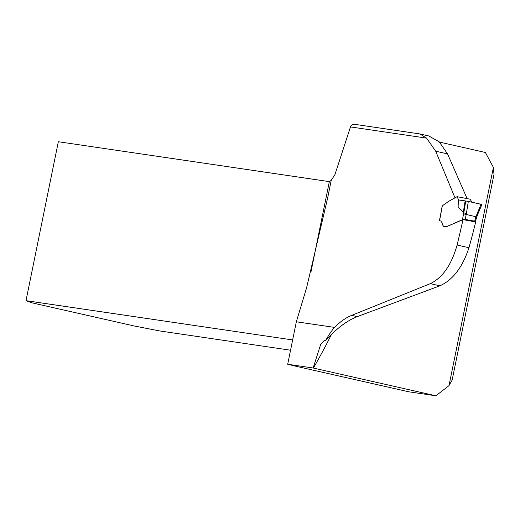 <?xml version="1.0" encoding="UTF-8"?>
<svg xmlns="http://www.w3.org/2000/svg" width="520" height="520" viewBox="0 0 520 520"><rect width="100%" height="100%" fill="white"/><g stroke="black" fill="none" stroke-linecap="round" stroke-linejoin="round"><path stroke-width="0.78" d="M457.093 245.037A976.365 824.375 98.4 0 0 462.995 219.635L475.663 221.923A498.303 420.732 98.4 0 1 468.956 247.722L457.093 245.037C451.516 264.875 442.585 277.745 430.3 283.654L351.715 315.354C345.976 317.661 340.223 321.672 334.471 327.392L296.342 321.776L306.611 287.736L327.6 198.185L331.221 180.356L334.9 174.688L350.591 126.575L352.209 124.657L354.088 124.234M354.068 124.234L419.874 133.939L426.575 138.125L435.695 151.209L455.091 198.068M439.329 220.753L440.05 217.581M462.995 219.635L447.194 226.382M445.387 226.551L443.586 226.33M468.956 247.722C462.507 267.345 452.803 280.046 439.855 285.818L357.286 316.615C346.834 320.69 336.265 328.705 325.579 340.665L324.331 340.476L320.723 344.312L313.131 368.004L435.884 395.791L408.707 391.788L293.039 365.606A10.251 0.358 11.5 0 0 290.888 365.034L287.697 364.26L296.342 321.776M419.874 133.946L428.772 135.954L439.218 141.837L447.544 153.894L467.031 198.439M313.131 368.004L287.697 364.26M439.478 142.09L485.381 152.477L493.396 167.421L494 174.395L452.16 380.049L449 385.625L435.884 395.791M449 385.625L493.396 167.421M311.038 271.609L329.342 181.63L58.337 141.733L26 300.677L31.655 302.764L133.725 325.871L159.763 330.954L290.557 350.214M329.342 181.63L331.221 180.356M26 300.677L292.65 339.931M325.579 340.665A65.37 34.951 102.8 0 1 334.471 327.392M440.83 220.968L439.556 220.772L442.338 205.758L449.267 201.006L457.041 196.697L458.673 199.979M471.972 202.215L470.093 199.206M458.367 199.192L458.113 207.09L463.808 212.908L465.725 200.98L468.319 201.389L466.388 213.506L463.821 212.908L463.567 213.844L476.781 216.964L475.28 221.858M440.739 220.948L442.078 222.768L442.435 224.738L443.573 226.285L446.758 226.571L462.469 219.661L463.567 213.844M458.113 207.09L458.413 199.881L465.725 200.98M463.275 212.608L465.14 200.902M475.95 216.651L481.046 204.269L468.319 201.389M475 221.982L474.688 221.156L465.212 219.447L462.469 219.661M439.556 220.772L439.907 220.877M481.046 204.269L481.572 204.568L481.046 204.269M476.847 214.143L477.672 214.468L476.775 216.989M459.186 200.05L468.175 201.357L481.878 204.568M426.575 138.125L350.467 126.919M331.403 334.555A508.56 429.39 -81.6 0 1 313.358 368.056M447.544 153.894L435.695 151.209M351.715 315.354L357.286 316.615M430.3 283.654L439.855 285.818M466.388 213.506L465.212 219.447M474.688 221.156L475.937 216.651M470.125 199.206L457.204 196.703M439.459 220.766L442.24 205.758M481.845 204.659L477.666 214.474"/></g></svg>
